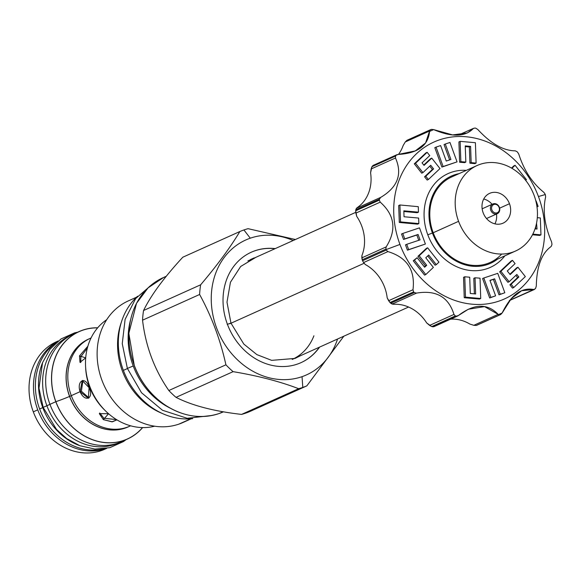 <?xml version="1.0" encoding="UTF-8"?>
<svg xmlns="http://www.w3.org/2000/svg" width="581" height="581" viewBox="0 0 581 581"><rect width="100%" height="100%" fill="white"/><g stroke="black" fill="none" stroke-linecap="round" stroke-linejoin="round"><path stroke-width="0.87" d="M127.435 439.033L121.582 441.669A58.921 50.133 -114.2 0 1 49.951 404.347L55.805 401.711A58.921 50.133 -114.2 0 0 142.643 427.587A58.921 50.133 -114.2 0 1 127.435 439.033A58.921 50.133 -114.2 0 1 55.805 401.711A58.921 50.133 -114.2 0 1 79.038 331.584A58.921 50.133 -114.2 0 1 97.695 327.778A58.921 50.133 -114.2 0 0 55.805 401.711L49.951 404.347A58.921 50.133 -114.2 0 1 73.184 334.22L79.038 331.584M88.61 339.072A48.172 40.982 65.8 0 0 88.566 339.086A48.172 40.982 65.8 0 0 69.567 396.416A48.172 40.982 65.8 0 0 128.125 426.926L128.212 426.89A48.172 40.982 65.8 0 1 69.655 396.38A48.172 40.982 65.8 0 1 89.474 338.687A48.172 40.982 65.8 0 0 88.646 339.05A48.172 40.982 65.8 0 0 69.655 396.38L69.567 396.416A48.172 40.982 65.8 0 0 128.125 426.926A48.172 40.982 65.8 0 0 128.169 426.912M128.212 426.89A48.172 40.982 65.8 0 0 129.026 426.512A48.172 40.982 65.8 0 1 69.655 396.38L69.567 396.416A48.172 40.982 65.8 0 1 88.566 339.086A48.172 40.982 65.8 0 0 88.566 339.086L88.646 339.05M97.623 327.866A58.834 50.06 65.8 0 0 55.878 401.689A58.834 50.06 65.8 0 0 142.534 427.587A58.834 50.06 65.8 0 1 55.878 401.689A10.669 0.428 159.5 0 0 69.567 396.416A10.669 0.428 159.5 0 1 55.878 401.689A58.834 50.06 65.8 0 1 97.623 327.866M85.618 367.098A55.05 46.836 65.8 0 0 89.583 386.823L89.583 386.823A55.05 46.836 65.8 0 1 85.618 367.098M105.19 410.571A55.05 46.836 -114.2 0 1 89.583 386.823A55.05 46.836 -114.2 0 0 105.19 410.571M124.457 440.238A58.921 50.133 -114.2 0 1 49.951 404.347A58.921 50.133 -114.2 0 1 73.206 334.213M106.497 448.423A58.921 50.133 65.8 0 1 33.306 411.849L37.75 409.845A58.921 50.133 -114.2 0 0 106.018 448.51A58.921 50.133 -114.2 0 1 37.75 409.845A58.921 50.133 -114.2 0 1 57.751 341.337A58.921 50.133 -114.2 0 0 37.75 409.845L33.306 411.849A58.921 50.133 -114.2 0 1 56.56 341.708M80.853 356.64L80.737 362.559L80.853 356.64L79.517 355.877L87.869 346.196L79.517 355.877L79.989 362.355L85.697 357.874L79.517 355.877L80.853 356.64L87.332 348.135L80.853 356.64M91.057 337.968L90.295 338.309A48.172 40.982 65.8 0 0 71.303 395.639L80.076 391.681C76.38 380.214 85.908 375.914 89.067 387.636L89.772 387.324L89.067 387.636C94.376 398.559 84.841 402.851 80.076 391.681L81.398 391.231L82.938 380.417L81.398 391.231L89.002 397.949L81.398 391.231L80.076 391.681L82.248 380.548L89.067 387.636L88.377 398.268L80.076 391.681L71.303 395.639A48.172 40.982 65.8 0 0 130.602 425.8L129.861 426.149A48.172 40.982 65.8 0 1 71.303 395.639A48.172 40.982 65.8 0 1 91.05 337.975M103.883 418.233L116.578 419.627L103.883 418.233L103.353 419.635L99.322 413.643L108.553 413.716L103.353 419.635L111.901 421.813L116.948 419.86L112.387 421.806L103.353 419.635L103.883 418.233L99.721 412.997L103.883 418.233M69.655 396.38L71.34 395.734L69.655 396.38M250.28 238.195A73.976 62.937 65.8 0 0 216.619 328.018A73.976 62.937 65.8 0 0 302.047 376.662A73.976 62.937 65.8 0 0 337.554 339.021A73.976 62.937 65.8 0 1 302.047 376.662L302.795 387.425A84.122 71.572 65.8 0 0 306.841 385.864L343.85 336.188L306.841 385.864L249.765 411.566L306.841 385.864A84.122 71.572 65.8 0 1 302.795 387.425A84.122 71.572 65.8 0 1 298.641 388.696A84.122 71.572 65.8 0 0 302.795 387.425L302.047 376.662A73.976 62.937 65.8 0 1 216.619 328.018A73.976 62.937 65.8 0 1 250.28 238.195L243.918 229.96A84.122 71.572 65.8 0 0 239.873 231.521C230.047 247.818 216.967 265.575 200.634 284.806A84.122 71.572 65.8 0 0 199.617 294.48C211.637 316.456 220.402 339.9 225.915 364.81A84.122 71.572 65.8 0 0 233.104 371.651C258.204 375.871 280.049 381.55 298.641 388.696L241.565 414.406L298.641 388.696C280.049 381.55 258.204 375.871 233.104 371.651L176.028 397.353C192.195 405.596 214.033 411.283 241.565 414.406A84.122 71.572 -114.2 0 0 245.719 413.127A84.122 71.572 65.8 0 0 249.765 411.566A84.122 71.572 65.8 0 1 245.719 413.127A84.122 71.572 -114.2 0 1 241.565 414.406C214.033 411.283 192.195 405.596 176.028 397.353A84.122 71.572 -114.2 0 1 168.839 390.519L225.915 364.81A84.122 71.572 65.8 0 0 233.104 371.651L176.028 397.353A84.122 71.572 -114.2 0 1 168.839 390.519L225.915 364.81C220.402 339.9 211.637 316.456 199.617 294.48L142.548 320.189A84.122 71.572 -114.2 0 1 143.558 310.508L200.634 284.806A84.122 71.572 65.8 0 0 199.617 294.48L142.548 320.189C145.628 346.189 154.393 369.632 168.839 390.519C154.393 369.632 145.628 346.189 142.548 320.189A84.122 71.572 -114.2 0 1 143.558 310.508L200.634 284.806C216.967 265.575 230.047 247.818 239.873 231.521L182.797 257.223C164.038 277.544 150.958 295.308 143.558 310.508C150.958 295.308 164.038 277.544 182.797 257.223L239.873 231.521A84.122 71.572 65.8 0 1 243.918 229.96A84.122 71.572 65.8 0 1 248.072 228.682A84.122 71.572 65.8 0 0 243.918 229.96L250.28 238.195A73.976 62.937 65.8 0 1 293.187 240.512A73.976 62.937 65.8 0 0 250.28 238.195M254.972 250.752A60.555 51.52 -114.2 0 1 275.212 248.61A60.555 51.52 -114.2 0 0 254.972 250.752A60.555 51.52 -114.2 0 0 227.418 324.285A60.555 51.52 -114.2 0 0 297.356 364.098A60.555 51.52 -114.2 0 1 228.268 326.449A60.555 51.52 -114.2 0 1 251.297 252.212A60.555 51.52 -114.2 0 1 254.972 250.752L254.739 250.854A60.555 51.52 65.8 0 0 251.181 252.263A60.555 51.52 65.8 0 1 254.739 250.854L254.972 250.752M301.031 362.638A60.555 51.52 -114.2 0 0 319.579 347.118A60.555 51.52 -114.2 0 1 297.356 364.098A60.555 51.52 -114.2 0 0 301.031 362.638L300.798 362.747M170.117 408.109A69.676 59.277 -114.2 0 1 130.485 320.109A69.676 59.277 -114.2 0 0 170.117 408.109M183 422.496A66.662 56.72 65.8 0 1 178.941 424.108L190.706 418.814L178.941 424.108A66.662 56.72 65.8 0 0 182.993 422.503L191.287 418.763M162.143 413.396A66.662 56.72 -114.2 0 1 121.24 322.578A66.662 56.72 -114.2 0 0 162.143 413.396M178.941 424.108A66.662 56.72 -114.2 0 1 102.888 382.661A66.662 56.72 -114.2 0 1 128.241 300.936A66.662 56.72 -114.2 0 0 102.888 382.654A66.662 56.72 -114.2 0 0 178.941 424.108M106.686 319.717A59.008 50.206 65.8 0 0 91.5 390.592A59.008 50.206 65.8 0 0 154.64 426.193A59.008 50.206 65.8 0 1 91.5 390.592A59.008 50.206 65.8 0 1 106.686 319.717M223.496 411.806A73.547 62.574 -114.2 0 1 219.146 413.527L223.496 411.806A73.547 62.574 -114.2 0 1 219.146 413.527L223.111 411.74L219.146 413.527A73.547 62.574 -114.2 0 1 135.235 367.802A73.547 62.574 -114.2 0 1 163.21 277.638A73.547 62.574 -114.2 0 1 166.188 276.403L163.66 277.442L148.075 287.856L136.513 303.326L128.844 333.327L134.298 365.638C140.595 381.797 150.494 394.681 164.002 404.282C182.122 416.403 200.496 419.482 219.131 413.534A73.547 62.574 -114.2 0 1 135.235 367.802A73.547 62.574 -114.2 0 1 163.21 277.638L166.326 276.236M295.402 239.517L248.072 228.682L295.402 239.517M251.123 259.257A54.36 46.255 65.8 0 1 252.699 258.748A54.36 46.255 65.8 0 0 251.123 259.257L254.028 257.949L251.123 259.257A54.36 46.255 -114.2 0 0 250.556 259.46M251.079 259.656A54.018 45.957 65.8 0 0 247.869 260.927L355.732 212.348M408.574 307.037L292.236 359.428A54.018 45.957 65.8 0 0 313.914 335.803M295.112 358.397A54.36 46.255 65.8 0 0 297.065 357.257A54.36 46.255 65.8 0 1 295.112 358.397M274.98 248.712A60.555 51.52 65.8 0 0 254.739 250.854A60.555 51.52 65.8 0 1 274.98 248.712M300.914 362.697A60.555 51.52 65.8 0 0 319.347 347.22A60.555 51.52 65.8 0 1 300.914 362.697M432.438 233.025A47.824 40.692 65.8 0 0 497.525 259.141A47.824 40.692 65.8 0 1 432.438 233.025L427.798 234.804A51.44 43.764 -114.2 0 1 466.376 170.349A51.44 43.764 -114.2 0 0 427.798 234.804A51.44 43.764 -114.2 0 0 504.874 255.836A51.44 43.764 -114.2 0 1 427.798 234.804L432.438 233.025A47.824 40.692 65.8 0 1 459.026 173.654A47.824 40.692 65.8 0 0 432.438 233.025M515.572 251.021A46.879 39.886 65.8 0 0 534.055 195.223A46.879 39.886 65.8 0 1 512.725 252.147A46.879 39.886 65.8 0 1 458.583 221.325L433.194 232.756L458.583 221.325A46.879 39.886 65.8 0 0 515.572 251.021L490.182 262.452A46.879 39.886 65.8 0 1 433.194 232.756A46.879 39.886 -114.2 0 1 451.698 176.958A46.879 39.886 -114.2 0 0 433.194 232.756A46.879 39.886 65.8 0 0 501.664 254.05M477.066 165.527A46.879 39.886 -114.2 0 0 458.583 221.325A46.879 39.886 -114.2 0 1 479.913 164.401A46.879 39.886 -114.2 0 1 534.055 195.223A46.879 39.886 -114.2 0 0 477.066 165.527L451.684 176.965M509.479 203.72A16.341 13.908 -114.2 0 1 502.042 223.569A16.341 13.908 -114.2 0 1 483.167 212.82A16.341 13.908 -114.2 0 1 490.604 192.979A16.341 13.908 -114.2 0 1 509.479 203.72A16.341 13.908 -114.2 0 1 503.03 223.177A16.341 13.908 -114.2 0 1 483.167 212.82A16.341 13.908 -114.2 0 1 489.609 193.371A16.341 13.908 -114.2 0 1 509.479 203.72L499.624 208.165L509.479 203.72M483.719 199.007A16.341 13.908 -114.2 0 1 492.114 204.338A16.341 13.908 -114.2 0 0 483.719 199.007M494.91 223.852A16.341 13.908 65.8 0 0 496.486 214.048A16.341 13.908 65.8 0 1 494.91 223.852M486.515 218.521L496.951 213.823A5.331 4.539 -114.2 0 1 490.792 210.315A5.331 4.539 -114.2 0 1 493.218 203.837A5.331 4.539 -114.2 0 1 499.377 207.344A5.331 4.539 -114.2 0 1 496.951 213.823A5.331 4.539 -114.2 0 1 490.865 210.504A5.331 4.539 -114.2 0 1 492.891 203.967A5.331 4.539 -114.2 0 1 493.218 203.837L493.93 204.461A4.474 3.806 -114.2 0 1 499.094 207.402A4.474 3.806 -114.2 0 1 497.06 212.828A4.474 3.806 -114.2 0 1 491.896 209.894A4.474 3.806 -114.2 0 1 493.93 204.461A4.474 3.806 -114.2 0 1 499.094 207.402A4.474 3.806 -114.2 0 1 497.06 212.828A4.474 3.806 -114.2 0 1 491.896 209.894A4.474 3.806 -114.2 0 1 493.93 204.461L493.218 203.837A5.331 4.539 -114.2 0 1 499.304 207.156A5.331 4.539 -114.2 0 1 497.278 213.692A5.331 4.539 -114.2 0 1 496.951 213.823L486.515 218.521L497.278 213.692M496.951 213.823L497.06 212.828L496.951 213.823M399.96 244.434A86.017 73.184 -114.2 0 1 439.105 139.985A86.017 73.184 -114.2 0 1 538.442 196.538A86.017 73.184 -114.2 0 1 499.304 300.987A86.017 73.184 -114.2 0 1 399.96 244.434A86.017 73.184 -114.2 0 1 439.105 139.985A86.017 73.184 -114.2 0 1 538.442 196.538A86.017 73.184 -114.2 0 1 499.304 300.987A86.017 73.184 -114.2 0 1 399.96 244.434L386.009 249.634A98.923 84.165 65.8 0 0 386.183 250.106L387.919 251.595C407.02 257.427 415.371 270.143 412.982 289.745L413.628 291.894A98.923 84.165 65.8 0 0 414.34 292.57L416.512 293.115C436.04 289.817 448.525 296.927 453.964 314.437L455.359 315.926A98.923 84.165 65.8 0 0 456.238 316.151L458.336 315.57C474.081 303.572 487.35 303.166 498.149 314.35L499.842 314.815A98.923 84.165 65.8 0 0 500.655 314.532L502.187 312.956C510.939 295.003 521.44 287.196 533.692 289.512L535.159 288.859A98.923 84.165 65.8 0 0 535.689 288.14L536.307 285.954C536.742 266.418 541.659 253.287 551.064 246.576L551.848 245.015A98.923 84.165 65.8 0 0 551.95 244.056L551.565 241.819C544.571 225.464 542.589 210.54 545.617 197.053L545.436 195.027A98.923 84.165 65.8 0 0 545.261 194.555A98.923 84.165 65.8 0 0 545.087 194.083L543.867 192.362C532.341 183.117 523.989 170.4 518.811 154.205L517.642 152.295A98.923 84.165 65.8 0 0 516.93 151.619L515.274 150.842C503.313 150.726 490.829 143.616 477.822 129.519L475.912 128.263A98.923 84.165 65.8 0 0 475.033 128.038L473.45 128.386C465.272 136.971 452.003 137.377 433.637 129.607L431.429 129.374A98.923 84.165 65.8 0 0 430.615 129.657L429.599 131.001C428.415 145.54 417.913 153.355 398.094 154.444L396.104 155.33A98.923 84.165 65.8 0 0 395.581 156.042L395.479 157.996C402.611 174.133 397.695 187.256 380.722 197.38L379.415 199.174A98.923 84.165 65.8 0 0 379.32 200.133L380.221 202.137C394.782 215.086 396.765 230.003 386.169 246.903L385.828 249.162A98.923 84.165 65.8 0 0 386.009 249.634L399.96 244.434M513.851 165.861L511.505 168.076L515.086 165.302L511.905 168.308L515.086 165.302L526.415 179.645L515.086 165.302L513.851 165.861M532.501 234.768L539.727 235.436L540.969 234.877L540.337 217.948L537.316 217.672L540.337 217.948L540.969 234.877L532.835 234.128L540.969 234.877L539.727 235.436L532.501 234.768M535.711 226.706L535.784 228.914L535.711 226.706M509.9 284.835L512.486 288.103L513.72 287.551L525.333 276.6L517.947 267.253L510.154 274.602L507.286 270.971L515.078 263.621L512.493 260.346L500.887 271.298L509.13 281.734L516.843 274.457L518.848 276.999L511.135 284.276L513.72 287.551L525.333 276.6L517.947 267.253L510.154 274.602L507.286 270.971L515.078 263.621L512.493 260.346L500.887 271.298L509.13 281.734L516.843 274.457L518.848 276.999L511.135 284.276L513.72 287.551L512.486 288.103L509.9 284.835L511.135 284.276L509.9 284.835L517.613 277.558L518.848 276.999L517.613 277.558L509.9 284.835M515.877 275.365L517.613 277.558L515.877 275.365M499.645 271.857L507.888 282.293L509.13 281.734L507.888 282.293L499.645 271.857L500.887 271.298L499.645 271.857L511.258 260.905L512.493 260.346L511.258 260.905L499.645 271.857M516.712 267.805L509.878 274.254L516.712 267.805L517.947 267.253L516.712 267.805M499.021 294.836L504.831 292.751L497.743 273.339L483.82 277.987L490.909 297.399L495.6 295.838L489.957 280.376L494.627 278.815L500.256 294.284L504.831 292.751L497.743 273.339L483.82 277.987L490.909 297.399L495.6 295.838L489.957 280.376L494.627 278.815L500.256 294.284L504.831 292.751L499.021 294.836L500.256 294.284L499.021 294.836L493.392 279.374L494.627 278.815L493.392 279.374L499.021 294.836M490.001 280.507L493.392 279.374L490.001 280.507M489.674 297.959L495.6 295.838L489.674 297.959L490.909 297.399L489.674 297.959L482.586 278.539L483.82 277.987L482.586 278.539L489.674 297.959M464.234 297.704L479.485 299.055L480.727 298.496L480.029 278.183L475.033 277.776L475.643 293.957L470.29 293.463L469.724 277.224L464.778 276.774L465.475 297.145L480.727 298.496L480.029 278.183L475.033 277.776L475.643 293.957L470.29 293.463L469.724 277.224L464.778 276.774L465.475 297.145L480.727 298.496L479.485 299.055L464.234 297.704L465.475 297.145L464.234 297.704L463.544 277.326L464.778 276.774L463.544 277.326L464.234 297.704M473.798 278.335L474.379 293.841L473.798 278.335L475.033 277.776L473.798 278.335M413.229 260.775L424.558 275.111L425.793 274.552L433.361 267.413L425.757 257.79L428.698 255.023L436.302 264.645L438.945 262.147L427.623 247.804L419.177 255.771L426.701 265.299L424.638 267.245L417.114 257.717L414.464 260.215L425.793 274.552L433.361 267.413L425.757 257.79L428.698 255.023L436.302 264.645L438.945 262.147L427.623 247.804L419.177 255.771L426.701 265.299L424.638 267.245L417.114 257.717L414.464 260.215L425.793 274.552L424.558 275.111L413.229 260.775L417.114 257.717L413.229 260.775M425.466 265.858L424.362 266.897L426.701 265.299L425.466 265.858L417.942 256.33L419.177 255.771L417.942 256.33L425.466 265.858M426.389 248.363L417.942 256.33L426.389 248.363L427.623 247.804L426.389 248.363M427.739 255.923L435.06 265.205L436.302 264.645L435.06 265.205L427.739 255.923M407.434 250.171L425.394 244.035L419.497 227.868L402.771 233.453L404.761 238.9L418.073 234.455L420.056 239.88L406.736 244.31L408.675 249.619L425.394 244.035L419.497 227.868L402.771 233.453L404.761 238.9L418.073 234.455L420.056 239.88L406.736 244.31L408.675 249.619L425.394 244.035L407.434 250.171L408.675 249.619L407.434 250.171L405.502 244.862L406.736 244.31L405.502 244.862L407.434 250.171M416.838 235.014L418.77 240.309L416.838 235.014L418.073 234.455L403.526 239.459L416.838 235.014M401.536 234.012L403.526 239.459L401.536 234.012L402.771 233.453L401.536 234.012M399.307 222.465L417.623 224.157L418.857 223.598L418.61 218.049L404.035 216.764L403.839 210.83L418.465 212.159L418.276 206.676L399.91 204.977L400.541 221.906L418.857 223.598L418.61 218.049L404.035 216.764L403.839 210.83L418.465 212.159L418.276 206.676L399.91 204.977L400.541 221.906L418.857 223.598L417.623 224.157L399.307 222.465L400.541 221.906L399.307 222.465L398.675 205.536L399.91 204.977L398.675 205.536L399.307 222.465M403.86 211.506L417.231 212.719L418.465 212.159L417.231 212.719L403.86 211.506M414.311 163.813L421.697 173.167L422.932 172.608L430.724 165.258L433.593 168.889L425.8 176.239L428.386 179.507L439.991 168.563L431.748 158.126L424.036 165.403L422.031 162.854L429.744 155.585L427.158 152.309L415.546 163.261L422.932 172.608L430.724 165.258L433.593 168.889L425.8 176.239L428.386 179.507L439.991 168.563L431.748 158.126L424.036 165.403L422.031 162.854L429.744 155.585L427.158 152.309L415.546 163.261L422.932 172.608L421.697 173.167L414.311 163.813L415.546 163.261L414.311 163.813L425.924 152.868L427.158 152.309L425.924 152.868L414.311 163.813M430.514 158.686L423.767 165.055L430.514 158.686L431.748 158.126L430.514 158.686M424.566 176.798L427.151 180.066L428.386 179.507L427.151 180.066L424.566 176.798L425.8 176.239L424.566 176.798L432.358 169.449L433.593 168.889L432.358 169.449L424.566 176.798M429.766 166.166L432.358 169.449L429.766 166.166M434.813 147.661L441.901 167.081L457.058 161.874L449.97 142.461L445.278 144.023L450.921 159.484L446.252 161.046L440.623 145.577L436.048 147.102L443.136 166.522L457.058 161.874L449.97 142.461L445.278 144.023L450.921 159.484L446.252 161.046L440.623 145.577L436.048 147.102L443.136 166.522L457.058 161.874L441.901 167.081L443.136 166.522L441.901 167.081L434.813 147.661L436.048 147.102L434.813 147.661M444.044 144.582L449.636 159.913L444.044 144.582L445.278 144.023L444.044 144.582M458.917 141.924L459.615 162.237L464.611 162.636L465.846 162.077L465.236 145.904L470.588 146.397L471.155 162.629L476.1 163.087L475.403 142.708L460.152 141.365L460.849 161.678L465.846 162.077L465.236 145.904L470.588 146.397L471.155 162.629L476.1 163.087L475.403 142.708L460.152 141.365L460.849 161.678L465.846 162.077L464.611 162.636L459.615 162.237L460.849 161.678L459.615 162.237L458.917 141.924L460.152 141.365L458.917 141.924M469.92 163.188L474.866 163.646L476.1 163.087L474.866 163.646L469.92 163.188L471.155 162.629L469.92 163.188L469.346 146.957L470.588 146.397L469.346 146.957L469.92 163.188M465.265 146.579L469.346 146.957L465.265 146.579M403.141 145.562A38.709 32.935 -114.2 0 1 398.457 154.437A38.709 32.935 -114.2 0 0 403.141 145.562L405.262 141.967L429.599 131.001L425.568 142.984L415.277 150.915L396.925 154.691L372.479 165.977A98.923 84.165 65.8 0 0 371.949 166.689L395.581 156.042L395.479 157.996C402.611 174.133 397.695 187.256 380.722 197.38L356.378 208.339L357.664 207.315L356.378 208.339L355.79 209.821A98.923 84.165 65.8 0 0 355.688 210.772L379.32 200.133L380.221 202.137C394.782 215.086 396.765 230.003 386.169 246.903L361.832 257.862L361.919 255.56A38.709 32.935 65.8 0 0 356.719 216.379A38.709 32.935 65.8 0 1 361.919 255.56L362.203 259.801A98.923 84.165 65.8 0 0 362.551 260.746L386.183 250.106L387.919 251.595C407.02 257.427 415.371 270.143 412.982 289.745L388.638 300.711L387.193 297.886A38.709 32.935 65.8 0 0 365.26 264.5A38.709 32.935 65.8 0 1 387.193 297.886L389.996 302.534A98.923 84.165 65.8 0 0 390.708 303.217L414.34 292.57L416.512 293.115C436.04 289.817 448.525 296.927 453.964 314.437L429.628 325.396L426.708 322.963L431.727 326.566A98.923 84.165 65.8 0 0 432.605 326.798L456.238 316.151L457.661 315.999L468.366 309.215L484.554 306.608L498.149 314.35L473.813 325.309L469.876 324.06L473.813 325.309L476.209 325.454A98.923 84.165 65.8 0 0 477.023 325.178L500.8 314.474L477.023 325.178L500.655 314.532L502.187 312.956L511.207 298.728L521.651 290.725L533.692 289.512L509.922 300.21L535.159 288.859A98.923 84.165 65.8 0 0 535.689 288.14L536.307 285.954C536.742 266.418 541.659 253.287 551.064 246.576L551.848 245.015A98.923 84.165 65.8 0 0 551.95 244.056L551.565 241.819C544.571 225.464 542.589 210.54 545.617 197.053L545.436 195.027A98.923 84.165 65.8 0 0 545.261 194.555L538.442 196.538L545.261 194.555A98.923 84.165 65.8 0 0 545.087 194.083L543.867 192.362C532.341 183.117 523.989 170.4 518.811 154.205L517.642 152.295A98.923 84.165 65.8 0 0 516.93 151.619L515.274 150.842C503.313 150.726 490.829 143.616 477.822 129.519L475.912 128.263A98.923 84.165 65.8 0 0 475.033 128.038L473.45 128.386L467.364 132.962L452.621 134.915L433.637 129.607L429.591 131.429L433.637 129.607L431.429 129.374L430.034 130.006L431.429 129.374A98.923 84.165 65.8 0 0 430.615 129.657L406.831 140.362L430.615 129.657L429.599 131.001L405.262 141.967L406.983 140.297L405.262 141.967L403.141 145.562M370.584 172.847A38.709 32.935 -114.2 0 1 357.664 207.315A38.709 32.935 -114.2 0 0 370.584 172.847L371.136 168.962L395.479 157.996L371.136 168.962L371.949 166.689L395.581 156.042A98.923 84.165 65.8 0 1 396.104 155.33L372.479 165.977A98.923 84.165 65.8 0 0 371.949 166.689L370.584 172.847M393.933 304.299A38.709 32.935 -114.2 0 1 426.708 322.963A38.709 32.935 -114.2 0 0 393.933 304.299L392.175 304.074L416.512 293.115L392.175 304.074L390.708 303.217L414.34 292.57A98.923 84.165 65.8 0 1 413.628 291.894L389.996 302.534A98.923 84.165 65.8 0 0 390.708 303.217L393.933 304.299M450.609 319.172A38.709 32.935 -114.2 0 1 469.876 324.06A38.709 32.935 -114.2 0 0 450.609 319.172M525.66 180.35L526.415 179.645L525.66 180.35M498.462 314.626L502.187 312.956L498.462 314.626M363.583 262.554L365.26 264.5L363.583 262.554L387.919 251.595L363.583 262.554L362.551 260.746L386.183 250.106A98.923 84.165 65.8 0 1 386.009 249.634A98.923 84.165 65.8 0 1 385.828 249.162L362.203 259.801A98.923 84.165 65.8 0 0 362.551 260.746L363.583 262.554M355.884 213.096L380.221 202.137L355.884 213.096L356.719 216.379L355.688 210.772L379.32 200.133A98.923 84.165 65.8 0 1 379.415 199.174L355.79 209.821A98.923 84.165 65.8 0 0 355.688 210.772L355.884 213.096M473.45 128.386L458.46 135.01M380.722 197.38L379.415 199.174L355.79 209.821L356.378 208.339L380.722 197.38M386.169 246.903L385.828 249.162L362.203 259.801L361.832 257.862L386.169 246.903M500.655 314.532A98.923 84.165 65.8 0 1 499.842 314.815L476.209 325.454L473.813 325.309L498.149 314.35L499.842 314.815L476.209 325.454A98.923 84.165 65.8 0 0 477.023 325.178M534.476 289.44L509.748 300.428M412.982 289.745L413.628 291.894L389.996 302.534L388.638 300.711L412.982 289.745M455.359 315.926L431.727 326.566A98.923 84.165 65.8 0 0 432.605 326.798L456.238 316.151A98.923 84.165 65.8 0 1 455.359 315.926L431.727 326.566L429.628 325.396L453.964 314.437L455.359 315.926M434 326.537L432.605 326.798L434 326.537M537.004 206.901L538.108 206.408L536.118 200.961L538.108 206.408L537.004 206.901M533.518 193.829L531.949 190.328L533.518 193.829M536.546 223.227L537.04 229.03L535.043 228.849L537.04 229.03L536.546 223.227M152.738 283.877L135.671 298.561L125.104 319.39L122.257 343.676L127.377 368.427L133.216 365.986M123.383 370.38A69.589 59.204 65.8 0 0 192.703 418.625A69.589 59.204 65.8 0 1 123.383 370.38A69.589 59.204 -114.2 0 1 137.581 296.23A69.589 59.204 -114.2 0 0 123.383 370.38L127.428 368.557L123.383 370.38M227.186 324.387C230.962 323.036 231.834 322.811 229.815 323.726C231.834 322.811 230.962 323.036 227.186 324.387M255.967 257.274L240.672 266.483L230.446 282.235L226.989 302.178L230.977 323.159L243.809 344.061L256.875 354.621L271.661 360.358L295.039 358.426L300.333 355.783M70.112 335.702A58.834 50.06 -114.2 0 0 46.887 405.734A58.834 50.06 65.8 0 0 119.003 442.729M119.076 442.7L118.415 442.998A58.834 50.06 65.8 0 1 46.887 405.734L49.959 404.354L46.887 405.734A58.834 50.06 -114.2 0 1 70.09 335.709L70.751 335.411M77.745 332.172L74.55 332.884L61.027 338.948L50.082 349.145L42.566 362.617L38.971 388.181L43.154 407.354L46.901 405.77L43.154 407.354L56.488 429.395L66.648 438.539L79.873 445.729L94.935 449.069L109.831 447.682L123.361 441.618L126.135 439.621M42.769 407.593A58.834 50.06 65.8 0 0 80.04 445.787A58.834 50.06 65.8 0 1 42.769 407.593A58.834 50.06 -114.2 0 1 42.573 362.602A58.834 50.06 -114.2 0 0 42.769 407.593L39.639 409.002A58.834 50.06 65.8 0 0 103.556 448.866A58.834 50.06 65.8 0 1 39.639 409.002A58.834 50.06 -114.2 0 1 55.856 342.95A58.834 50.06 -114.2 0 0 39.639 409.002L42.769 407.593M106.643 448.394L104.929 449.171A58.921 50.133 65.8 0 1 33.306 411.849A58.921 50.133 -114.2 0 1 56.539 341.722L58.245 340.945M511.527 299.498L509.355 300.471M230.998 323.225L364.193 263.237L230.998 323.225M136.535 297.196L128.241 300.936M482.143 208.811L492.891 203.967M373.111 165.418L396.925 154.691M457.661 315.999L433.702 326.791M127.377 368.427L141.51 392.727L162.491 410.259L187.235 418.298L212.007 415.459"/></g></svg>

